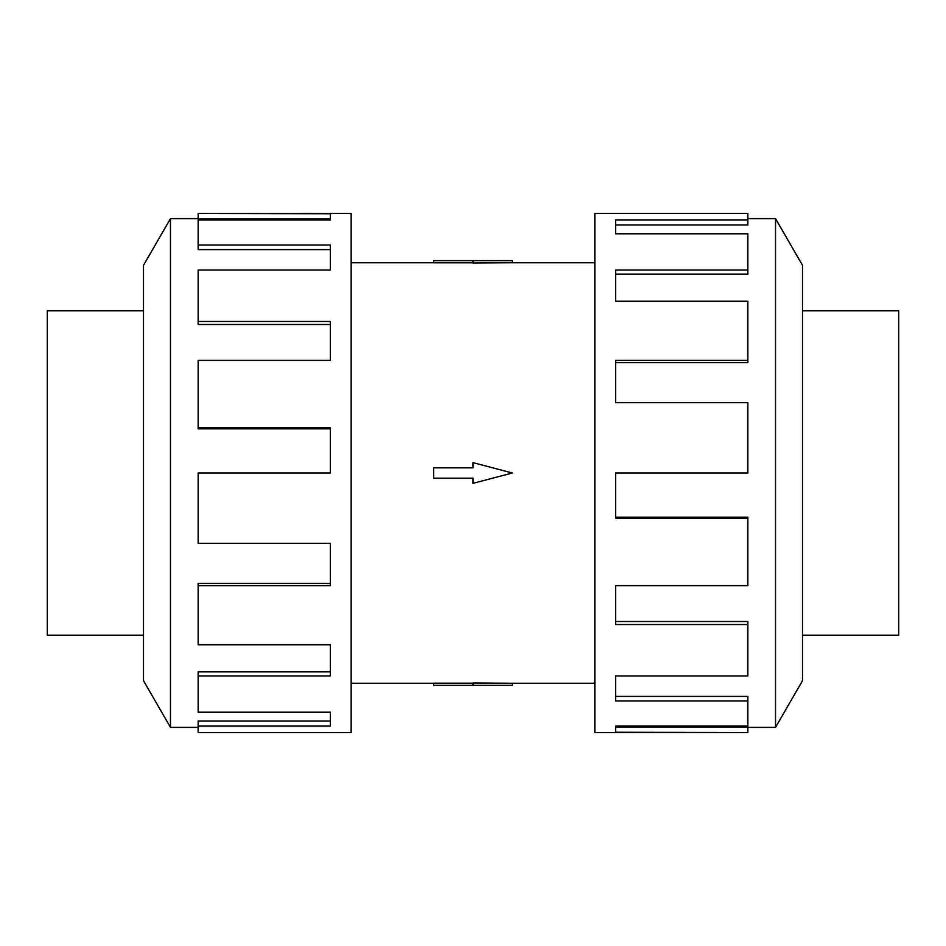 <?xml version="1.0" encoding="UTF-8"?>
<svg xmlns="http://www.w3.org/2000/svg" width="946" height="946" viewBox="0 0 946 946"><rect width="100%" height="100%" fill="white"/><g stroke="black" fill="none" stroke-linecap="round" stroke-linejoin="round"><path stroke-width="1.42" d="M512.354 262.752L473 263L473 260.647L512.354 260.647L512.354 262.752L594.845 262.752M473 262.811L433.646 262.811L433.646 260.647L473 260.647M802.504 310.82L898.7 310.82L898.7 635.18L802.504 635.18M143.496 635.18L47.3 635.18L47.3 310.82L143.496 310.82M775.531 727.379L802.504 680.659L802.504 265.341L775.531 218.621L775.531 727.379L747.86 727.379M747.86 360.379L747.86 301.242L615.61 301.242L615.61 270.059L747.86 270.059L747.86 233.804L615.61 233.804L615.61 219.933L747.86 219.933L747.86 213.429L594.845 213.429L594.845 732.571L747.86 732.571L615.61 732.251L615.61 726.067L747.86 726.067L747.86 700.962L615.61 700.962L615.61 675.941L747.86 675.941L747.86 624.526L615.61 624.526L615.61 585.621L747.86 585.621L747.86 518.077L615.61 518.077L615.61 473L747.86 473L747.86 402.7L615.61 402.7L615.61 360.379L747.86 360.379L747.86 362.625L615.61 362.625M747.86 518.077L747.86 517.178L615.61 517.178M747.86 624.526L747.86 621.498L615.61 621.498M747.86 700.962L747.86 696.398L615.61 696.398M615.61 726.067L615.61 727.06L747.86 727.06L747.86 732.251M170.469 218.621L143.496 265.341L143.496 680.659L170.469 727.379L170.469 218.621L198.14 218.621M198.14 585.621L198.14 644.758L330.39 644.758L330.39 675.941L198.14 675.941L198.14 712.196L330.39 712.196L330.39 726.067L198.14 726.067L198.14 732.571L351.155 732.571L351.155 213.429L198.14 213.429L330.39 213.749L330.39 219.933L198.14 219.933L198.14 245.038L330.39 245.038L330.39 270.059L198.14 270.059L198.14 321.474L330.39 321.474L330.39 360.379L198.14 360.379L198.14 427.923L330.39 427.923L330.39 473L198.14 473L198.14 543.3L330.39 543.3L330.39 585.621L198.14 585.621L198.14 583.375L330.39 583.375M198.14 427.923L198.14 428.822L330.39 428.822M198.14 321.474L198.14 324.502L330.39 324.502M198.14 245.038L198.14 249.602L330.39 249.602M330.39 219.933L330.39 218.94L198.14 218.94L198.14 213.749M198.14 675.941L198.14 671.885L330.39 671.885M198.14 726.067L198.14 721.006L330.39 721.006M747.86 270.059L747.86 274.115L615.61 274.115M747.86 219.933L747.86 224.994L615.61 224.994M433.646 467.821L473 467.821L473 462.641L512.354 473L473 483.359L473 478.179L433.646 478.179L433.646 467.821M473 685.353L512.354 685.353L512.354 683.249L473 683L473 685.353L433.646 685.353L433.646 683.189L473 683.189M351.155 262.752L433.646 262.752M170.469 727.379L198.14 727.379M775.531 218.621L747.86 218.621M351.155 683.249L433.646 683.249M512.354 683.249L594.845 683.249"/></g></svg>
